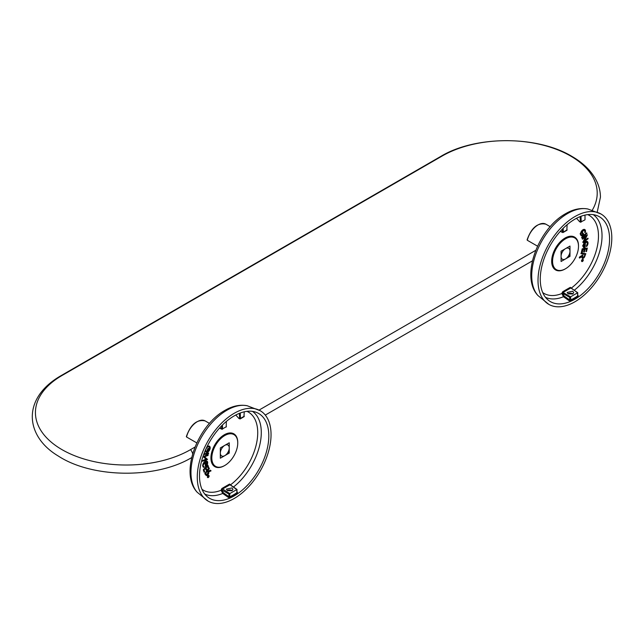<?xml version="1.0" encoding="UTF-8"?>
<svg xmlns="http://www.w3.org/2000/svg" width="644" height="644" viewBox="0 0 644 644"><rect width="100%" height="100%" fill="white"/><g stroke="black" fill="none" stroke-linecap="round" stroke-linejoin="round"><path stroke-width="0.97" d="M578.497 246.29A18.338 10.586 -60 0 1 565.537 268.741A18.338 10.586 -60 0 1 552.568 261.263A18.338 10.586 -60 0 1 565.537 238.803A18.338 10.586 -60 0 1 578.497 246.29L578.497 245.767A18.974 10.956 120 0 0 565.086 238.022A18.974 10.956 120 0 0 551.667 261.263A18.974 10.956 120 0 0 565.086 269.007A18.974 10.956 120 0 0 565.311 268.87M562.671 293.447L561.842 293.374L562.623 291.796A386.899 234.762 -177.3 0 1 566.446 289.55A386.899 234.762 -177.3 0 1 570.326 287.345L571.228 288.142M581.806 261.504L581.443 260.901C581.991 259.307 582.587 259.001 583.239 259.983M583.062 259.476A1.191 0.692 -60 0 1 583.311 260.023L583.102 260.748A1.191 0.692 -60 0 1 581.87 261.544A1.191 0.692 -60 0 1 581.621 260.997A1.191 0.692 -60 0 1 582.144 259.798A1.191 0.692 -60 0 1 583.062 259.476L583.005 259.452M586.459 245.726L586.636 245.831A2.809 1.626 120 0 0 587.529 243.4A2.809 1.626 120 0 0 586.942 242.112A2.809 1.626 120 0 0 584.776 242.869A2.809 1.626 120 0 0 583.553 245.694A2.809 1.626 120 0 0 584.132 246.982A2.809 1.626 120 0 0 584.631 247.111L584.841 244.301L585.34 244.068L585.066 247.634A3.51 2.029 -60 0 1 583.786 247.586A3.51 2.029 -60 0 1 583.053 245.984A3.51 2.029 -60 0 1 584.591 242.442A3.51 2.029 -60 0 1 587.296 241.5A3.51 2.029 -60 0 1 588.02 243.11A3.51 2.029 -60 0 1 586.579 246.547L586.41 246.451A390.94 245.235 64.7 0 1 586.459 245.726L587.4 243.327L586.893 242.096M583.609 247.473L582.619 245.726L587.223 241.468M584.841 244.301L584.519 244.116A392.075 204.913 -175.7 0 1 585.05 243.899L585.34 244.068M584.519 244.116A391.141 245.364 -115.3 0 0 584.309 246.926L583.971 246.861M581.806 232.83L582.273 232.323A392.075 308.637 -34.5 0 0 581.806 232.83A391.141 84.815 -141 0 0 582.973 234.521L581.435 234.875M582.562 232.492L584.028 234.625A3.51 2.029 -60 0 1 581.266 235.624A3.51 2.029 -60 0 1 580.542 234.013A3.51 2.029 -60 0 1 582.071 230.48A3.51 2.029 -60 0 1 584.784 229.538A3.51 2.029 -60 0 1 585.509 231.148A3.51 2.029 -60 0 1 585.171 232.79L584.366 230.109M584.696 232.259A390.94 84.767 -141 0 0 584.994 232.693L585.171 232.79M581.065 235.479L580.123 233.772L584.736 229.514M586.064 251.611L586.74 248.882L585.09 249.196L584.414 251.933L583.939 252.021L584.623 249.284L582.973 249.606L582.289 252.335L581.387 252.174A391.302 285.936 -100.8 0 1 582.224 248.809A392.075 142.839 -166.1 0 1 587.288 248.109L586.531 251.522L585.943 251.546A390.86 285.606 -100.8 0 1 586.595 248.914M584.269 249.357A391.093 285.775 -100.8 0 0 583.657 251.852L583.939 252.021M581.637 237.298A392.075 288.464 159.8 0 1 586.684 232.903L586.926 233.394L582.24 237.998L581.798 237.741A391.302 138.557 -134.5 0 1 581.637 237.298L582.071 237.547L586.764 232.943M588.012 238.208L588.101 238.731L583.198 242.53L586.185 236.429L582.651 239.174L582.216 238.924A391.302 184.168 52.2 0 1 582.136 238.409A392.067 261.585 170.7 0 1 587.384 234.81L584.478 240.961L587.932 238.167A392.075 261.585 170.7 0 0 584.8 240.301M583.198 242.53L582.772 242.281A391.649 317.532 108.4 0 1 585.758 236.759M582.289 258.22L581.854 256.135M581.178 252.987A392.067 77.441 -158.2 0 1 585.79 253.688L584.72 256.61A2.109 1.216 -60 0 1 582.385 258.292A2.109 1.216 -60 0 1 581.951 257.326A2.109 1.216 -60 0 1 582.16 256.312L579.689 258.035L579.254 257.785A391.302 310.006 -83.4 0 1 579.576 256.98A391.745 248.117 174.6 0 1 582.828 254.927L582.587 256.36A1.409 0.813 120 0 0 582.45 257.037A1.409 0.813 120 0 0 582.74 257.681A1.409 0.813 120 0 0 584.293 256.562L585.187 254.324L580.92 253.623A391.302 310.006 -83.4 0 1 581.178 252.987L585.871 253.736M585.05 254.308A390.86 309.651 -83.4 0 0 584.172 256.489L582.643 257.608M542.715 292.561A45.088 26.034 -60 0 0 561.858 293.527L563.476 296.723L569.127 300.7L569.626 299.919L564.072 296.007L562.695 293.302L569.699 297.351L577.555 292.835L577.652 295.91A48.364 27.925 -60 0 1 574.07 298.196A48.364 27.925 -60 0 1 570.487 300.048L569.626 299.919L569.699 297.351M577.821 295.226L578.135 296.651A49 28.288 -60 0 1 574.512 298.961A49 28.288 -60 0 1 570.882 300.837L569.127 300.7M540.26 279.19A49 28.288 120 0 0 550.411 301.625A49 28.288 120 0 0 574.907 299.194A49 28.288 120 0 0 606.922 256.014A49 28.288 120 0 0 599.411 216.754A49 28.288 120 0 0 574.907 219.177A49 28.288 120 0 0 540.26 279.19M574.907 301.786A52.172 30.123 -60 0 1 548.825 304.371A52.172 30.123 -60 0 1 538.014 280.486A52.172 30.123 -60 0 1 574.907 216.585A52.172 30.123 -60 0 1 600.997 214.001A52.172 30.123 -60 0 1 611.8 237.886A52.172 30.123 -60 0 1 574.907 301.786M572.749 293.777A3.268 1.884 0 0 0 568.056 293.817A3.268 1.884 180 0 1 572.749 293.769A3.268 1.884 180 0 1 572.935 293.889A3.268 1.884 0 0 0 572.749 293.777M572.749 291.193L567.171 292.432L568.129 293.865L572.749 294.002L573.707 292.626L572.749 291.193M561.842 293.374L562.695 293.302L562.623 291.796M570.882 300.837L570.584 296.86L563.041 292.489A386.279 234.384 2.7 0 1 570.737 288.045L571.075 288.029M577.596 292.811L570.326 287.345M578.175 295.475L577.668 295.274L578.135 296.651M577.668 295.274L577.749 292.722L571.131 288.174M545.5 297.319A47.785 27.587 -60 0 0 563.476 296.723L564.072 296.007M571.365 288.238L571.341 288.053A45.088 26.034 -60 0 0 598.477 235.978A45.088 26.034 -60 0 0 587.714 214.613M579.737 221.81L576.525 218.284M562.88 232.428L563.178 232.444A0.628 0.628 0 0 1 562.59 232.476L560.256 231.389M563.178 228.306L563.299 232.162L567.139 229.811A0.628 0.628 0 0 1 566.825 230.343L566.817 230.343M584.977 215.088L585.026 219.491A0.628 0.628 0 0 1 584.704 220.015L580.461 222.14L581.186 221.834L581.017 216.279M569.988 256.352L569.988 246.056L561.077 251.2L561.077 256.312A6.303 3.639 -60 0 1 565.537 248.624A6.303 3.639 -60 0 1 568.684 248.31A6.303 3.639 -60 0 1 569.988 251.2A6.303 3.639 -60 0 1 565.537 258.92A6.303 3.639 -60 0 1 562.381 259.234A6.303 3.639 -60 0 1 561.077 256.384L561.077 261.496L569.988 256.352L568.684 255.596M550.193 226.672L545.887 224.184A15.802 9.121 120 0 0 537.99 224.965A15.802 9.121 120 0 0 527.299 240.268L537.547 246.177M535.76 250.331L259.065 410.075M195.011 447.057L190.511 449.657A90.844 52.454 180 0 1 62.033 449.657A90.844 52.454 180 0 1 62.033 375.484L442.13 156.033A90.844 52.454 180 0 1 570.608 156.033A90.844 52.454 180 0 1 592.287 210.161M527.299 240.268L527.444 239.544M196.798 442.911L186.551 436.994L186.696 436.278M224.788 455.654A6.303 3.639 -60 0 1 221.633 455.96A6.303 3.639 -60 0 1 220.328 453.078A6.303 3.639 -60 0 1 224.788 445.358A6.303 3.639 -60 0 1 227.936 445.044A6.303 3.639 -60 0 1 229.24 447.894L229.24 442.782L220.328 447.926L220.328 458.222L224.788 455.654A6.303 3.639 -60 0 0 229.24 447.966L229.24 453.078L224.788 455.654M237.749 443.016A18.338 10.586 -60 0 1 224.788 465.475A18.338 10.586 -60 0 1 211.82 457.989A18.338 10.586 -60 0 1 224.788 435.529A18.338 10.586 -60 0 1 237.749 443.016L237.749 442.5A18.974 10.956 120 0 0 224.337 434.756A18.974 10.956 120 0 0 210.918 457.989A18.974 10.956 120 0 0 224.337 465.733A18.974 10.956 120 0 0 224.563 465.604M221.922 490.181L221.093 490.1L221.874 488.522A386.899 234.762 -177.3 0 1 225.698 486.284A386.899 234.762 -177.3 0 1 229.578 484.071L230.48 484.868M207.626 477.542A1.191 0.692 -60 0 1 207.432 477.035A1.191 0.692 -60 0 1 207.956 475.836A1.191 0.692 -60 0 1 208.873 475.514A1.191 0.692 -60 0 1 209.123 476.061A1.191 0.692 -60 0 1 208.6 477.26A1.191 0.692 -60 0 1 207.682 477.582A1.191 0.692 -60 0 1 207.626 477.542L207.36 476.995C207.843 475.361 208.366 475.014 208.946 475.964M203.713 466.514L204.1 466.683A2.809 1.626 120 0 1 203.794 466.57A2.809 1.626 120 0 1 203.214 465.282A2.809 1.626 120 0 1 204.438 462.448A2.809 1.626 120 0 1 206.603 461.7A2.809 1.626 120 0 1 207.191 462.988A2.809 1.626 120 0 1 206.112 465.652L205.895 463.084L205.404 463.422L205.669 466.675A3.51 2.029 -60 0 0 207.682 462.698A3.51 2.029 -60 0 0 206.957 461.088A3.51 2.029 -60 0 0 204.253 462.03A3.51 2.029 -60 0 0 202.715 465.572A3.51 2.029 -60 0 0 203.44 467.174A3.51 2.029 -60 0 0 204.156 467.343L204.1 466.683M205.79 465.467L206.78 462.754L206.402 461.611M205.669 466.675L205.396 466.514A391.093 204.406 -124.3 0 1 205.114 463.253A392.075 245.952 175.3 0 1 205.573 462.891L205.895 463.084M203.987 467.238L202.635 465.523L206.74 460.991M208.286 448.49A392.075 85.008 21 0 0 207.883 448.474A391.093 307.864 -85.5 0 0 206.426 452.305L208.286 448.49M207.022 446.703L209.3 446.139M208.608 448.675L207.448 451.694A2.809 1.626 120 0 0 209.703 448.119A2.809 1.626 120 0 0 209.115 446.831A2.809 1.626 120 0 0 206.949 447.58A2.809 1.626 120 0 0 205.726 450.414A2.809 1.626 120 0 0 205.863 451.178L205.396 451.855L205.122 450.639M207.135 451.508L209.308 447.894L208.954 446.751M208.447 468.172L207.771 466.224L206.12 467.81L206.796 469.758L206.33 470.217L205.645 468.269L203.995 469.854L204.679 471.802L204.124 472.213A390.803 142.38 -133.9 0 1 203.295 469.814A392.075 286.491 160.8 0 1 207.65 465.065L208.922 467.721L208.044 467.938A391.262 142.549 -133.9 0 1 207.529 466.457M205.5 468.413A391.045 142.469 -133.9 0 0 206.072 470.072L206.33 470.217M203.882 453.948A390.803 287.522 -99.8 0 0 203.729 454.535L203.898 453.899A392.075 138.822 -165.5 0 1 208.229 452.885L208.503 453.77L203.81 454.584M203.198 456.62A392.067 184.53 -172.2 0 1 207.738 454.559L208.084 455.429L204.55 456.765L207.537 459.422L202.562 461.225A390.803 260.74 69.3 0 1 202.651 460.613A392.075 184.53 -172.2 0 1 205.919 459.116A391.608 37.787 33.9 0 1 203.198 456.62L208.173 454.809M207.368 471.698A391.745 201.854 -175.2 0 1 210.29 470.184L211.047 470.869L208.576 472.004A2.109 1.216 -60 0 1 208.793 472.768A2.109 1.216 -60 0 1 207.867 474.886A2.109 1.216 -60 0 1 206.241 475.449A2.109 1.216 -60 0 1 206.024 475.248L204.792 473.662A392.067 310.609 143.4 0 1 208.696 468.035L209.389 468.631L205.549 473.501L206.45 474.709A1.409 0.813 120 0 0 206.595 474.845A1.409 0.813 120 0 0 207.682 474.467A1.409 0.813 120 0 0 208.294 473.05A1.409 0.813 120 0 0 208.149 472.543L207.368 471.698A391.069 77.248 -141.8 0 0 207.682 472.124A391.069 77.248 -141.8 0 0 207.883 472.39L208.036 472.905L206.322 474.636M204.792 473.662A390.803 77.2 -141.8 0 0 205.742 474.942A390.803 77.2 -141.8 0 0 205.943 475.2L206.241 475.449M238.988 418.536L235.776 415.018M221.093 490.1L221.939 490.028L228.95 494.085L228.878 496.653L223.323 492.741L222.727 493.449L228.379 497.434L230.133 497.562L229.739 496.774L228.878 496.653L228.379 497.434M234.158 415.903A49 28.288 120 0 0 202.152 459.083A49 28.288 120 0 0 209.662 498.351A49 28.288 120 0 0 234.158 495.928A49 28.288 120 0 0 266.173 452.748A49 28.288 120 0 0 258.663 413.48A49 28.288 120 0 0 234.158 415.903M236.92 492.008L237.427 492.209L237.386 493.376A49 28.288 -60 0 1 233.764 495.695A49 28.288 -60 0 1 230.133 497.562M234.158 413.319A52.172 30.123 -60 0 1 260.248 410.735A52.172 30.123 -60 0 1 268.242 452.539A52.172 30.123 -60 0 1 234.158 498.512A52.172 30.123 -60 0 1 208.076 501.096A52.172 30.123 -60 0 1 200.075 459.293A52.172 30.123 -60 0 1 234.158 413.319M227.936 452.321L229.24 453.078M232.186 490.615A3.268 1.884 0 0 0 232.001 490.503A3.268 1.884 0 0 0 227.308 490.543A3.268 1.884 180 0 1 232.001 490.503A3.268 1.884 180 0 1 232.186 490.615M232.001 487.927L226.422 489.158L227.38 490.591L232.001 490.736L232.959 489.36L232.001 487.927M228.95 494.085L236.847 489.545M229.578 484.071L230.327 484.763M230.616 484.964L230.592 484.787A45.088 26.034 -60 0 0 257.729 432.889A45.088 26.034 -60 0 0 246.966 411.347M230.383 484.9L236.992 489.448L236.903 492.636L237.386 493.376M223.323 492.741L221.955 490.189L222.293 489.215A386.279 234.384 2.7 0 1 226.116 486.985A386.279 234.384 2.7 0 1 229.989 484.779L236.807 489.561L236.903 492.636A48.364 27.925 -60 0 1 233.321 494.922A48.364 27.925 -60 0 1 229.739 496.774L229.836 493.586L221.874 488.522M201.966 489.295A45.088 26.034 -60 0 0 221.109 490.261L222.727 493.449A47.785 27.587 -60 0 1 204.752 494.053M219.636 427.97L222.478 429.129L221.681 428.92L221.592 425.893M226.084 427.061L226.39 426.545A0.628 0.628 0 0 1 226.076 427.069L226.068 427.077M240.268 413.005L240.437 418.56L239.713 418.874L244.277 416.217A0.628 0.628 0 0 1 243.963 416.74L244.229 411.822M243.971 416.732L240.309 418.85A0.628 0.628 0 0 1 239.721 418.874M209.018 476.117A1.055 0.612 120 0 0 208.801 475.634A1.055 0.612 120 0 0 207.988 475.916A1.055 0.612 120 0 0 207.529 476.979A1.055 0.612 120 0 0 207.746 477.462A1.055 0.612 120 0 0 208.559 477.18A1.055 0.612 120 0 0 209.018 476.117M208.704 475.594L208.857 476.117M208.857 476.021C208.439 477.47 207.972 477.768 207.457 476.93M207.577 476.898A390.803 27.257 -147.2 0 0 207.811 477.083A390.803 27.257 32.8 0 0 207.859 477.124L207.577 476.898A392.075 318.957 -51.6 0 1 208.237 475.715M208.342 476.576L207.859 477.124L208.342 476.576M208.117 476.383A391.649 238.497 177.1 0 1 208.656 475.996L207.94 477.172M207.932 477.003L208.205 476.512A390.86 27.265 32.8 0 1 208.149 476.471A390.86 27.265 32.8 0 1 208.084 476.423L208.817 476.085M207.658 476.946L208.278 475.691M208.415 475.771L208.205 476.512M205.573 451.951A3.51 2.029 -60 0 1 205.227 450.695A3.51 2.029 -60 0 1 205.227 450.599M206.837 447.081A3.51 2.029 -60 0 1 209.469 446.22A3.51 2.029 -60 0 1 210.202 447.83A3.51 2.029 -60 0 1 206.708 452.466M203.295 469.814L208.084 465.314M204.204 472.261L203.367 469.854M203.971 453.948L208.664 453.135M202.643 461.273L202.651 460.613M202.723 460.653L205.919 459.116M206.265 459.317L203.279 456.66M204.873 473.702L209.131 468.285M207.642 471.859L210.725 470.442M583.206 260.079A1.055 0.612 120 0 0 582.989 259.596A1.055 0.612 120 0 0 582.176 259.878A1.055 0.612 120 0 0 581.717 260.941A1.055 0.612 120 0 0 581.935 261.424A1.055 0.612 120 0 0 582.748 261.142A1.055 0.612 120 0 0 583.206 260.079M582.933 259.572L583.134 260.039C582.651 261.456 582.128 261.722 581.556 260.844M583.086 260.192L582.353 261.029L582.337 260.579L581.846 260.828L582.723 260.723L582.321 259.894L583.005 260.144A392.075 27.346 27.2 0 0 582.232 259.83M582.844 260.248A390.811 317.927 -68.4 0 0 582.627 260.675L582.248 260.715M581.926 260.675L581.774 260.587A391.649 213.011 -177.3 0 1 582.426 260.289L582.546 260.353M582.144 260.764L582.715 260.707L582.208 260.498M586.579 246.547L586.636 245.831M584.873 232.363A2.809 1.626 120 0 0 585.01 231.429A2.809 1.626 120 0 0 584.43 230.141A2.809 1.626 120 0 0 582.265 230.898A2.809 1.626 120 0 0 581.041 233.724A2.809 1.626 120 0 0 581.621 235.012A2.809 1.626 120 0 0 583.287 234.706L582.973 234.521M583.287 234.706L582.136 233.023M582.224 248.809L587.368 248.157M581.822 252.424L582.659 249.059M582.24 237.998L582.071 237.547M582.136 238.409L582.57 238.658L587.465 234.851M582.651 239.174L582.57 238.658M579.689 258.035L580.011 257.238L579.576 256.98M580.011 257.238L583.102 255.088M581.355 253.881L581.613 253.237M560.385 231.244L562.429 232.194L562.341 229.159M593.229 214.653A47.785 27.587 -60 0 1 602.035 235.833A47.785 27.587 -60 0 1 574.255 290.267M567.67 213.494A50.852 29.358 120 0 0 531.719 275.769A50.852 29.358 120 0 0 537.957 295.54L537.957 295.54C519.95 276.638 538.456 228.54 565.649 213.663C573.224 209.236 580.646 207.69 587.916 209.01L587.916 209.01A50.852 29.358 120 0 0 567.67 213.494M567.114 224.708L566.833 230.335L563.17 232.452M580.155 216.609L580.316 221.866L579.173 221.335M442.13 156.033A5.522 3.188 -120 0 0 440.995 156.291C475.538 135.473 537.201 135.473 571.743 156.291C583.005 162.779 591.12 170.684 596.078 179.982C598.96 185.528 600.417 191.268 600.433 197.217L597.23 212.061M62.033 375.484A5.522 3.188 -120 0 0 60.898 375.742L440.995 156.291M209.445 423.398L205.138 420.91A15.802 9.121 120 0 0 197.241 421.699A15.802 9.121 -60 0 0 186.551 436.994M191.638 457.602L191.695 457.57A5.522 3.188 60 0 1 191.638 457.602C156.146 479.047 92.092 478.283 58.113 455.92C25.438 436.471 21.035 398.676 60.898 375.742M190.511 449.657A5.522 3.188 60 0 1 192.661 453.883M252.48 411.379A47.785 27.587 -60 0 1 259.5 446.115A47.785 27.587 -60 0 1 233.506 486.993M247.167 405.736L247.167 405.736A50.852 29.358 120 0 0 226.921 410.22A50.852 29.358 120 0 0 190.97 472.495A50.852 29.358 120 0 0 197.209 492.266L197.209 492.266C179.201 473.372 197.708 425.273 224.901 410.397C232.476 405.97 239.898 404.416 247.167 405.736L260.248 410.735M226.366 421.434L226.205 426.779L222.55 428.888L222.43 425.04M239.407 413.335L239.568 418.592L238.417 418.061M565.537 268.741L565.086 269.007M548.825 304.371L537.957 295.54M587.916 209.01L600.997 214.001M581.057 222.124A0.628 0.628 0 0 1 580.477 222.148L579.753 221.818M568.684 248.31L567.38 247.562M562.381 259.234L561.077 258.477M532.443 260.836L265.288 415.082M205.138 420.91C196.967 419.18 190.705 424.388 186.349 436.56M220.328 455.211L221.633 455.96M226.632 444.288L227.936 445.044M224.788 465.475L224.337 465.733M208.076 501.096L197.209 492.266M219.507 428.123L221.842 429.202A0.628 0.628 0 0 0 222.422 429.178M527.098 239.826C531.453 227.662 537.716 222.446 545.887 224.184M581.266 235.624L580.84 235.374"/></g></svg>
